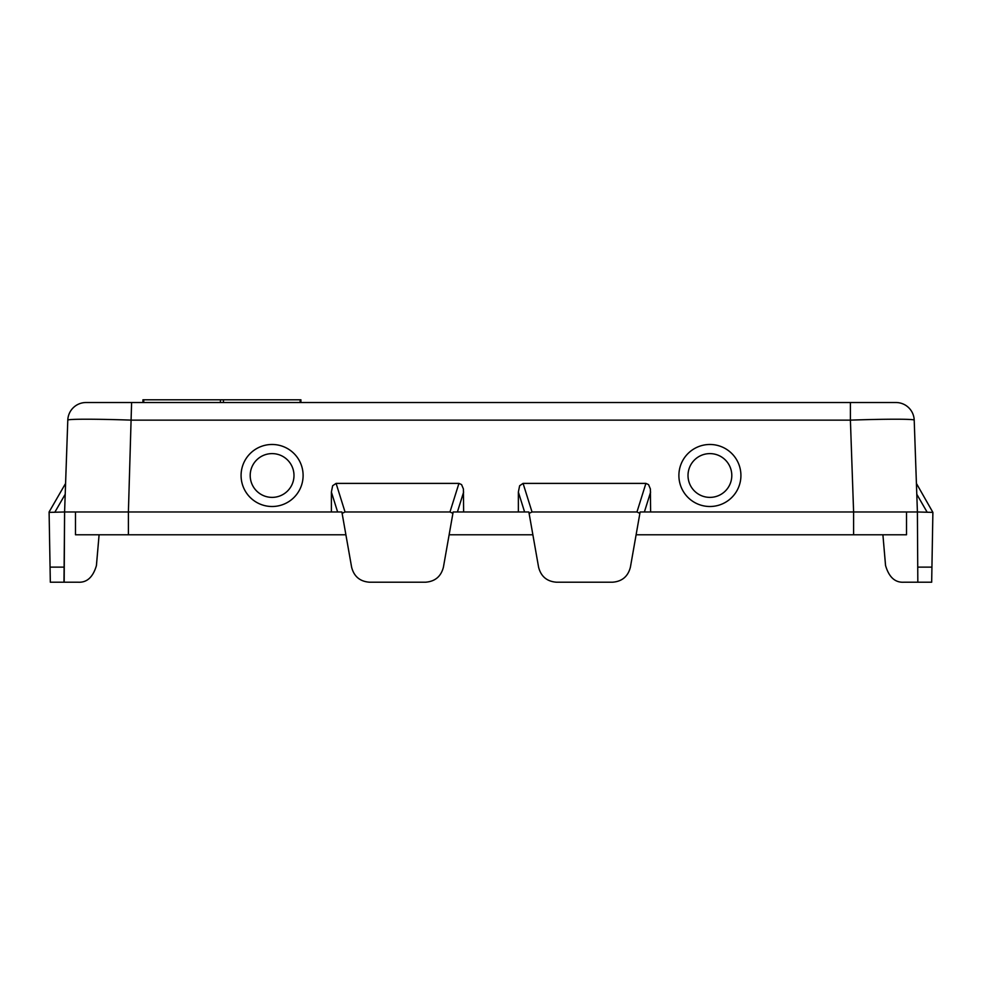 <?xml version="1.0" encoding="UTF-8"?>
<svg xmlns="http://www.w3.org/2000/svg" width="982" height="982" viewBox="0 0 982 982"><rect width="100%" height="100%" fill="white"/><g stroke="black" fill="none" stroke-linecap="round" stroke-linejoin="round"><path stroke-width="1.47" d="M65.585 483.426L49.1 511.978L50.328 582.216L64.174 582.216L64.603 511.978L128.397 511.978L131.6 402.522L143.728 402.522L142.955 402.522L142.955 399.784L143.728 399.784L142.955 399.784M300.897 399.784L300.136 399.784L300.897 399.784L300.897 402.522L300.136 402.522L895.977 402.522A18.241 18.241 0 0 1 914.205 420.136L917.409 511.978L932.888 512.383L931.673 582.216L903.747 582.216C895.032 582.682 888.968 577.134 885.568 565.558L882.904 534.785L885.543 565.558M64.174 582.216L78.253 582.216C86.968 582.682 93.02 577.134 96.432 565.558L99.096 534.785L96.408 565.558M345.897 534.785L128.397 534.785L128.397 511.978L331.388 511.978L331.388 492.068L337.624 511.978L341.871 511.978L342.117 513.353L345.038 511.978L449.977 511.978L458.938 483.39L461.577 484.605L463.406 488.962L463.639 511.978L518.361 511.978L518.361 492.068L524.597 511.978L528.856 511.978L538.578 567.142C540.947 576.471 546.937 581.504 556.548 582.216L612.437 582.216C622.048 581.504 628.038 576.471 630.407 567.142L639.883 513.353L636.962 511.978L645.911 483.39L523.075 483.39L532.023 511.978L636.962 511.978M449.13 534.785L532.882 534.785M636.115 534.785L906.509 534.785L906.509 511.978L640.129 511.978L639.883 513.353M128.397 534.785L75.491 534.785L75.491 511.978M331.388 492.068L332.653 485.734L336.09 483.39L345.038 511.978M458.938 483.39L336.09 483.39M518.361 492.068L519.638 485.734L523.075 483.39M645.911 483.39L648.55 484.605L650.379 488.962L650.624 511.978M63.99 581.528L64.603 511.978M853.603 534.785L853.603 511.978L850.4 420.136L131.6 420.136A63.842 2.222 -178 0 0 67.795 420.136L64.591 511.978L49.112 512.383M86.023 402.522A18.241 18.241 0 0 0 67.795 420.136A18.241 18.241 0 0 1 86.023 402.522L131.6 402.522L86.023 402.522M128.397 511.978L64.591 511.978M917.826 582.216L917.397 511.978L906.509 511.978M850.4 402.522L895.977 402.522A18.241 18.241 0 0 1 914.205 420.136A63.842 2.222 -2 0 0 850.4 420.136L850.4 402.522L131.6 402.522M463.639 511.978L453.144 511.978L452.911 513.353L449.977 511.978M529.102 513.353L532.023 511.978M524.597 511.978L518.361 511.978M853.603 511.978L917.409 511.978M337.624 511.978L331.388 511.978M916.415 483.426L932.888 512.383M342.117 513.353L351.605 567.142C353.962 576.471 359.952 581.504 369.563 582.216L425.464 582.216C435.063 581.504 441.053 576.471 443.422 567.142L452.911 513.353M223.442 399.784L300.136 399.784L300.136 402.522L223.442 402.522L223.442 399.784L143.728 399.784L143.728 402.522L223.442 402.522M303.107 475.497A31.007 31.007 0 0 0 272.1 444.478A31.007 31.007 0 0 0 241.081 475.497A31.007 31.007 0 0 0 272.1 506.503A31.007 31.007 0 0 0 303.107 475.497M250.201 475.497A21.886 21.886 0 0 0 272.1 497.383A21.886 21.886 0 0 0 293.986 475.497A21.886 21.886 0 0 0 272.1 453.61A21.886 21.886 0 0 0 250.201 475.497M740.919 475.497A31.007 31.007 0 0 0 709.9 444.478A31.007 31.007 0 0 0 678.893 475.497A31.007 31.007 0 0 0 709.9 506.503A31.007 31.007 0 0 0 740.919 475.497M688.014 475.497A21.886 21.886 0 0 0 709.9 497.383A21.886 21.886 0 0 0 731.799 475.497A21.886 21.886 0 0 0 709.9 453.61A21.886 21.886 0 0 0 688.014 475.497M916.795 494.265L927.02 511.978M64.112 567.13L50.07 567.13M644.388 511.978L650.624 492.068M65.205 494.265L54.98 511.978M457.403 511.978L463.639 492.068M917.888 567.13L931.93 567.13M220.422 402.522L220.422 399.784"/></g></svg>
